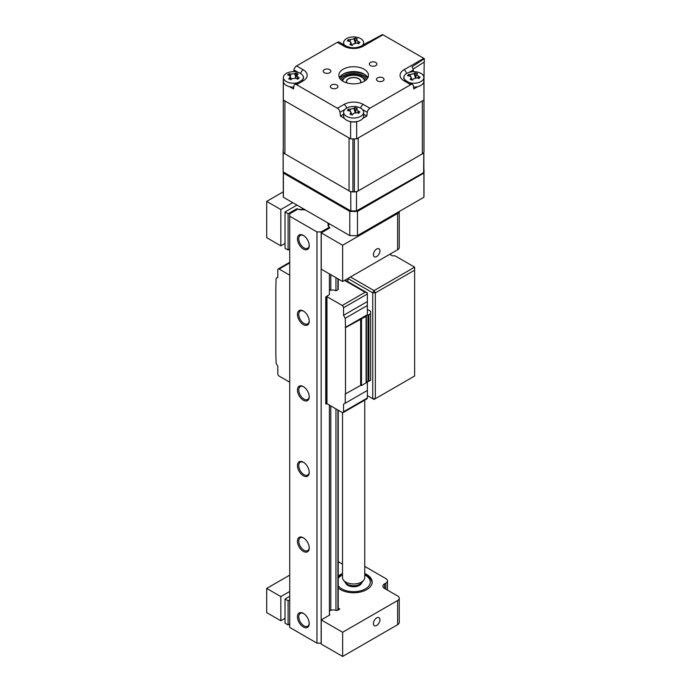 <?xml version="1.0" encoding="UTF-8"?>
<svg xmlns="http://www.w3.org/2000/svg" width="691" height="691" viewBox="0 0 691 691"><rect width="100%" height="100%" fill="white"/><g stroke="black" fill="none" stroke-linecap="round" stroke-linejoin="round"><path stroke-width="1.04" d="M349.784 235.596L283.379 197.255L283.379 173.07L349.784 211.403L349.784 235.596A70.361 40.622 0 0 0 357.48 235.596L357.48 211.403L423.894 173.07A70.361 40.622 0 0 0 423.998 170.841A70.361 40.622 0 0 0 423.894 168.621L423.859 168.604M349.784 211.403A70.361 40.622 0 0 0 357.48 211.403M283.275 172.335L283.275 195.035A70.361 40.622 0 0 0 283.379 197.255M283.327 172.439A70.361 40.622 0 0 0 283.379 173.07M423.894 173.07L423.894 197.255A70.361 40.622 0 0 0 423.998 195.035L423.998 170.841M423.894 197.255L357.48 235.596M376.673 249.01A4.63 2.669 120 0 0 373.65 253.087A4.63 2.669 120 0 0 374.367 256.793A4.63 2.669 120 0 0 376.673 256.568A4.63 2.669 120 0 0 379.705 252.483A4.63 2.669 120 0 0 378.988 248.777A4.63 2.669 120 0 0 376.673 249.01M303.582 208.924A4.707 2.712 180 0 1 297.571 208.846L297.571 209.261M285.029 211.964L288.104 213.744L288.104 250.03L285.029 248.25L285.029 211.964L296.94 205.089M289.728 249.088L288.104 250.03M296.56 209.848L296.56 208.863L288.104 213.744M296.56 208.863L297.571 208.846M329.719 227.961L329.719 227.399A4.707 2.712 180 0 1 328.562 225.62A4.707 2.712 180 0 1 329.581 223.927M329.719 227.399L329.685 227.987L321.229 232.867L342.632 245.227L342.632 281.513L397.627 249.762L397.627 213.476A5.554 3.205 0 0 0 399.234 211.489M342.632 281.513L321.229 269.153L321.229 232.867M342.632 245.227L397.627 213.476M399.251 211.481L399.251 247.49A5.554 3.205 180 0 1 397.627 249.762M266.7 237.669L280.84 245.832L280.84 209.546L266.7 201.383L266.7 237.669M285.029 243.413L280.84 245.832M292.751 202.67L280.84 209.546M283.275 191.813L266.7 201.383M350.475 276.987L374.047 290.591L414.635 267.158L414.635 270.181L375.351 292.854L375.351 398.69L374.047 399.441L367.37 395.589L372.734 398.69L372.734 292.854L347.858 278.49M414.635 376.008L374.047 399.441L372.734 398.69L375.351 398.69L414.635 376.008L414.635 270.181M374.047 290.591L375.351 292.854L372.734 292.854L374.047 290.591M347.858 281.652L347.858 278.499M414.635 267.158L394.993 255.817L392.376 255.817L389.759 254.305M360.305 82.929A7.04 4.06 0 0 0 360.667 81.642A7.04 4.06 0 0 0 355.649 77.755A7.04 4.06 0 0 0 347.746 79.413A7.04 4.06 0 0 0 346.597 81.642A7.04 4.06 0 0 0 346.96 82.929M342.52 412.648L342.52 577.529A11.108 6.418 0 0 0 343.487 580.146A11.108 6.418 0 0 0 352.747 583.93A11.108 6.418 0 0 0 362.922 581.053A11.108 6.418 0 0 0 363.777 580.146A11.108 6.418 0 0 0 364.744 577.529L364.744 400.149M363.777 580.146L361.825 582.668A8.974 5.183 180 0 1 361.134 583.394A8.974 5.183 180 0 1 352.92 585.718A8.974 5.183 180 0 1 345.44 582.668L343.487 580.146M376.673 617.901A4.63 2.669 120 0 0 373.65 621.978A4.63 2.669 120 0 0 374.367 625.683A4.63 2.669 120 0 0 376.673 625.459A4.63 2.669 120 0 0 379.705 621.382A4.63 2.669 120 0 0 378.988 617.668A4.63 2.669 120 0 0 376.673 617.901M342.52 573.513A18.519 10.693 0 0 0 340.542 574.506A18.519 10.693 0 0 0 338.236 576.13M338.236 588.006A18.519 10.693 0 0 0 366.722 589.63A18.519 10.693 0 0 0 372.147 582.064A18.519 10.693 0 0 0 364.744 573.513M266.7 612.606L280.84 620.768L280.84 596.583L266.7 588.421L266.7 612.606M289.728 624.025L288.104 624.966L285.029 623.187L285.029 599.002L289.728 596.29M285.029 599.002L288.104 600.773L288.104 624.966M289.728 599.84L288.104 600.773M329.4 611.103A4.707 2.712 180 0 1 336.353 610.602L339.575 609.307L338.236 607.933M329.719 614.999L329.719 614.437A4.707 2.712 180 0 1 329.4 614.204M329.719 614.437L329.685 615.025L321.229 619.905L342.632 632.256L342.632 656.45L397.627 624.699L397.627 600.514A5.554 3.205 0 0 0 399.251 598.242A5.554 3.205 0 0 0 397.627 595.979L384.533 588.421A5.554 3.205 180 0 1 382.909 586.149A5.554 3.205 180 0 1 384.533 583.878L385.846 583.126A5.554 3.205 0 0 0 387.47 580.855A5.554 3.205 0 0 0 385.846 578.592L364.744 566.413M342.632 656.45L321.229 644.09L321.229 619.905M342.52 564.167L338.236 561.688M399.251 598.242L399.251 622.436A5.554 3.205 180 0 1 397.627 624.699M285.029 618.35L280.84 620.768M342.632 632.256L397.627 600.514M289.728 575.119L266.7 588.421M289.728 591.453L280.84 596.583M339.575 608.702L339.575 609.307M309.231 321.203A8.335 4.811 60 0 1 303.34 324.606A8.335 4.811 60 0 1 297.45 314.405A8.335 4.811 60 0 1 303.34 311.002A8.335 4.811 60 0 1 309.231 321.203M309.223 320.814A7.402 4.276 60 0 1 307.702 323.837A7.402 4.276 60 0 1 301.993 321.859A7.402 4.276 60 0 1 298.762 314.405A7.402 4.276 60 0 1 300.291 311.01A7.402 4.276 60 0 1 303.677 311.209M309.231 245.616A8.335 4.811 60 0 1 303.34 249.01A8.335 4.811 60 0 1 297.45 238.81A8.335 4.811 60 0 1 303.34 235.406A8.335 4.811 60 0 1 309.231 245.616M309.223 245.219A7.402 4.276 60 0 1 307.702 248.25A7.402 4.276 60 0 1 301.993 246.264A7.402 4.276 60 0 1 298.762 238.81A7.402 4.276 60 0 1 300.291 235.415A7.402 4.276 60 0 1 303.677 235.614M309.231 396.798A8.335 4.811 60 0 1 303.34 400.201A8.335 4.811 60 0 1 297.45 389.992A8.335 4.811 60 0 1 303.34 386.589A8.335 4.811 60 0 1 309.231 396.798M309.223 396.401A7.402 4.276 60 0 1 307.702 399.433A7.402 4.276 60 0 1 301.993 397.446A7.402 4.276 60 0 1 298.762 389.992A7.402 4.276 60 0 1 300.291 386.606A7.402 4.276 60 0 1 303.677 386.796M309.231 472.394A8.335 4.811 60 0 1 303.34 475.788A8.335 4.811 60 0 1 297.45 465.587A8.335 4.811 60 0 1 303.34 462.184A8.335 4.811 60 0 1 309.231 472.394M309.223 471.996A7.402 4.276 60 0 1 307.702 475.028A7.402 4.276 60 0 1 301.993 473.041A7.402 4.276 60 0 1 298.762 465.587A7.402 4.276 60 0 1 300.291 462.193A7.402 4.276 60 0 1 303.677 462.391M309.231 547.98A8.335 4.811 60 0 1 303.34 551.383A8.335 4.811 60 0 1 297.45 541.183A8.335 4.811 60 0 1 303.34 537.779A8.335 4.811 60 0 1 309.231 547.98M309.223 547.592A7.402 4.276 60 0 1 307.702 550.615A7.402 4.276 60 0 1 301.993 548.637A7.402 4.276 60 0 1 298.762 541.183A7.402 4.276 60 0 1 300.291 537.788A7.402 4.276 60 0 1 303.677 537.987M309.231 623.576A8.335 4.811 60 0 1 303.34 626.979A8.335 4.811 60 0 1 297.45 616.769A8.335 4.811 60 0 1 303.34 613.366A8.335 4.811 60 0 1 309.231 623.576M309.223 623.178A7.402 4.276 60 0 1 307.702 626.21A7.402 4.276 60 0 1 301.993 624.223A7.402 4.276 60 0 1 298.762 616.769A7.402 4.276 60 0 1 300.291 613.383A7.402 4.276 60 0 1 303.677 613.573M289.728 216.205L316.962 231.926L316.962 643.157L289.728 627.428L289.728 213.787L297.976 209.028A4.63 2.669 0 0 0 303.124 209.58A1.667 0.959 0 0 0 305.128 209.814M316.962 231.926L321.151 231.926L329.4 227.166L329.4 228.151M316.962 643.157L321.151 643.157L321.151 231.926M329.4 273.869L329.4 294.599L325.755 296.88L326.947 296.655L326.947 403.699L325.755 403.915L325.755 296.88M329.4 405.116L329.4 615.18M328.441 226.363L328.441 224.195A4.63 2.669 0 0 0 328.044 225.275A4.63 2.669 0 0 0 329.4 227.166M330.79 610.343L330.79 405.919M335.947 277.644L335.947 290.816A4.63 2.669 0 0 0 330.79 290.263L330.79 274.673M328.035 223.038A1.667 0.959 0 0 0 327.862 223.461A1.667 0.959 0 0 0 328.441 224.195M335.947 610.421L335.947 408.891M345.241 318.257L343.539 315.312L367.37 301.552L367.37 305.482L345.241 318.257L345.5 327.629L366.092 316.348A1.114 0.639 0 0 0 366.42 315.891A1.114 0.639 0 0 0 366.42 315.839A1.477 0.855 180 0 1 366.411 315.761A1.477 0.855 180 0 1 368.018 314.906A1.114 0.639 0 0 0 368.899 314.725L370.644 313.723L370.644 311.304L367.37 309.413M343.539 404.209L343.539 411.767L367.37 398.007L367.37 390.45L343.539 404.209L345.241 403.224L345.241 394L360.65 385.405L360.65 318.888M345.5 394.155L345.5 327.629M360.65 385.405L361.479 385.535L361.479 319.009M361.479 385.535L366.092 382.866A1.114 0.639 0 0 0 366.42 382.417A1.114 0.639 0 0 0 366.42 382.356L366.42 315.951M366.42 382.183A1.477 0.855 180 0 1 368.018 381.432A1.114 0.639 0 0 0 368.899 381.242L370.644 380.24L370.644 313.723M289.728 382.209L279.121 376.085A1.848 1.071 -120 0 1 277.808 373.814L277.808 366.256L276.106 363.311L275.847 353.939L275.847 287.413L276.106 278.343L277.808 277.359L277.808 269.801A1.848 1.071 -120 0 1 278.197 268.954L289.728 262.295M367.37 398.007L366.99 398.845L343.159 412.613A1.848 1.071 -120 0 0 343.539 411.767M345.241 403.224L367.37 390.45L367.37 381.484M326.947 403.699L342.226 412.518A1.848 1.071 -120 0 0 343.159 412.613M343.539 315.312L343.539 307.745A1.848 1.071 -120 0 0 342.226 305.482L326.947 296.655M367.37 301.552L367.37 293.995L343.539 307.745M342.226 305.482L365.142 292.25L367.37 292.967L367.37 293.995M345.129 280.071L367.37 292.967M367.37 305.482L367.37 314.707L345.241 327.482M289.728 275.165L279.121 269.049A1.848 1.071 -120 0 0 278.197 268.954M326.022 297.035L326.022 404.071M337.908 288.778A1.114 0.639 180 0 1 337.908 289.684L337.908 278.784M335.947 290.816L337.908 289.684M330.79 290.263A1.667 0.959 0 0 0 329.4 289.935M367.845 77.712A14.813 8.551 0 0 0 343.159 74.084A14.813 8.551 0 0 0 339.428 77.712M364.105 81.339A14.813 8.551 180 0 1 347.962 83.196A14.813 8.551 180 0 1 338.823 75.293A14.813 8.551 180 0 1 343.159 69.247A14.813 8.551 180 0 1 359.303 67.39A14.813 8.551 180 0 1 368.45 75.293A14.813 8.551 180 0 1 364.105 81.339M331.464 84.993A3.792 2.194 0 0 0 330.358 86.539A3.792 2.194 0 0 0 332.699 88.569A3.792 2.194 0 0 0 336.837 88.094A3.792 2.194 0 0 0 337.951 86.539A3.792 2.194 0 0 0 335.601 84.518A3.792 2.194 0 0 0 331.464 84.993M324.338 69.627A3.792 2.194 0 0 0 323.224 71.182A3.792 2.194 0 0 0 325.565 73.203A3.792 2.194 0 0 0 329.702 72.728A3.792 2.194 0 0 0 330.816 71.182A3.792 2.194 0 0 0 328.475 69.152A3.792 2.194 0 0 0 324.338 69.627M370.428 62.501A3.792 2.194 0 0 0 369.322 64.047A3.792 2.194 0 0 0 371.663 66.068A3.792 2.194 0 0 0 375.8 65.593A3.792 2.194 0 0 0 376.915 64.047A3.792 2.194 0 0 0 374.565 62.026A3.792 2.194 0 0 0 370.428 62.501M377.562 77.858A3.792 2.194 0 0 0 376.448 79.413A3.792 2.194 0 0 0 378.798 81.434A3.792 2.194 0 0 0 382.935 80.959A3.792 2.194 0 0 0 384.041 79.413A3.792 2.194 0 0 0 381.7 77.383A3.792 2.194 0 0 0 377.562 77.858M337.389 42.341A3.705 2.142 -60 0 1 339.238 42.16L345.915 46.012A3.705 2.142 -60 0 0 344.066 46.202L337.389 42.341L296.56 65.913L303.237 69.774A3.705 2.142 120 0 0 300.697 73.522M293.753 71.7L293.969 69.955A3.705 2.142 -60 0 1 296.56 65.913M303.237 69.774A13.535 7.808 180 0 1 303.237 80.821L296.56 84.673A3.705 2.142 -120 0 0 294.703 84.492A3.705 2.142 -120 0 0 293.969 85.736L293.494 88.949L289.529 86.66M284.191 83.576L283.336 83.084A70.361 40.622 180 0 1 283.275 81.339A70.361 40.622 180 0 1 283.336 79.595L283.405 79.56M283.336 100.022A70.361 40.622 180 0 1 283.275 98.277A70.361 40.622 0 0 0 283.275 98.692L283.275 151.605A5.554 3.205 0 0 0 284.899 153.843L349.041 190.871A5.554 3.205 0 0 0 352.92 191.813A70.361 40.622 0 0 0 354.353 191.813A5.554 3.205 0 0 0 358.223 190.871L422.365 153.843A5.554 3.205 0 0 0 423.989 151.605A70.361 40.622 0 0 0 423.998 151.191L423.998 98.277A70.361 40.622 180 0 1 423.929 100.022L356.66 138.856A70.361 40.622 180 0 1 350.613 138.856L283.336 100.022L283.336 83.084M343.634 114.231L340.456 116.062L339.972 112.288A3.705 2.142 -120 0 0 337.389 108.245L344.066 104.393A3.705 2.142 60 0 1 346.606 108.142M344.066 104.393A13.535 7.808 180 0 1 363.198 104.393L369.884 108.245A3.705 2.142 120 0 0 367.292 112.288L366.817 116.062L363.63 114.231M357.506 121.435L356.66 121.927A70.361 40.622 180 0 1 350.613 121.927L349.758 121.435M366.817 116.062L362.853 118.351M344.42 118.351L340.456 116.062M356.66 121.927L356.66 138.856M350.613 121.927L350.613 138.856M296.56 84.673L337.389 108.245M417.735 86.66L413.771 88.949L413.296 85.736A3.705 2.142 120 0 0 412.562 84.492A3.705 2.142 120 0 0 410.704 84.673L404.028 80.821A3.705 2.142 -60 0 1 405.885 80.64L403.786 78.48A9.873 5.701 0 0 1 404.01 76.494M423.859 79.56L423.929 79.595A70.361 40.622 180 0 1 423.998 81.339A70.361 40.622 180 0 1 423.929 83.084L423.929 100.022M423.929 83.084L423.082 83.576M369.884 108.245L410.704 84.673M404.028 80.821A13.535 7.808 180 0 1 404.028 69.774L423.799 58.355A3.705 2.142 60 0 1 424.3 58.7L424.3 61.974L413.114 69.143M424.3 58.7L411.896 66.932A3.705 2.142 60 0 1 413.296 69.955L413.512 71.7M361.35 46.012L368.027 42.16A3.705 2.142 60 0 1 368.692 41.987L382.469 34.55A3.705 2.142 60 0 1 382.969 34.783L363.198 46.202A3.705 2.142 -120 0 0 361.35 46.012C356.202 48.361 351.063 48.361 345.915 46.012M423.799 58.355L382.969 34.783M343.168 74.075A18.89 10.901 180 0 1 364.097 74.075M346.286 72.702A16.662 9.622 180 0 1 360.978 72.702M424.17 62.06L423.998 81.365M283.275 149.481L283.198 149.524A70.361 40.622 0 0 0 283.137 151.269A70.361 40.622 0 0 0 283.189 152.849L350.76 191.865A70.361 40.622 0 0 0 356.521 191.856L423.79 153.013A70.361 40.622 0 0 0 423.833 152.331M423.79 153.013L423.643 172.629L356.452 211.42A70.206 40.536 0 0 1 350.829 211.429L283.336 172.465M356.521 191.856L356.452 211.42M350.76 191.865L350.829 211.429M283.189 152.849L283.189 171.895L350.76 210.91A70.361 40.622 0 0 0 356.521 210.902L423.643 172.629M356.591 39.447L358.085 41.546A25.299 22.362 52.1 0 1 359.942 42.41L358.931 42.859L358.923 43.818A25.299 14.312 -153.4 0 0 356.979 43.084L353.351 43.948A25.299 3.593 116.3 0 0 352.445 45.364L350 44.777A25.299 11.643 -90.8 0 1 350.683 43.308L350.786 42.237L349.18 41.21A25.299 14.312 -153.4 0 0 347.323 41.037L348.342 39.629A25.299 22.362 52.1 0 1 350.285 39.672L353.922 38.808A25.299 11.643 -90.8 0 1 354.82 38.083L357.264 38.661A25.299 3.593 116.3 0 0 356.591 39.447L356.452 39.681M362.533 45.33A10.002 5.77 0 0 0 362.87 44.915A10.002 5.77 0 0 0 363.63 42.704A10.002 5.77 0 0 0 357.472 37.366A10.002 5.77 0 0 0 344.403 40.484A10.002 5.77 0 0 0 343.634 42.704A10.002 5.77 0 0 0 344.731 45.33M348.333 40.32L348.342 39.629M358.931 42.859L358.923 43.818M355.312 43.162L354.82 38.083M348.92 41.184L348.679 40.415M416.811 74.222L418.314 76.312A25.299 22.362 52.1 0 1 420.171 77.176L419.161 77.634L419.152 78.593A25.299 14.312 -153.4 0 0 417.209 77.858L413.572 78.722A25.299 3.593 116.3 0 0 412.674 80.139L410.229 79.551A25.299 11.643 -90.8 0 1 410.912 78.083L411.015 77.003L409.409 75.984A25.299 14.312 -153.4 0 0 407.552 75.811L408.571 74.395A25.299 22.362 52.1 0 1 410.514 74.447L414.142 73.583A25.299 11.643 -90.8 0 1 415.049 72.849L417.494 73.436A25.299 3.593 116.3 0 0 416.811 74.222L415.533 77.66M409.297 82.609A10.002 5.77 0 0 0 410.022 82.799A10.002 5.77 0 0 0 423.099 79.69A10.002 5.77 0 0 0 423.859 77.47A10.002 5.77 0 0 0 417.692 72.14A10.002 5.77 0 0 0 404.624 75.259A10.002 5.77 0 0 0 403.864 77.47A10.002 5.77 0 0 0 404.727 79.819M408.562 75.086L408.571 74.395M413.503 87.109A10.002 5.77 0 0 0 423.859 81.339L423.859 77.47M419.161 77.634L419.152 78.593M409.15 75.95L408.683 74.568M415.533 77.936L415.049 72.849M356.591 108.988L358.085 111.087A25.299 22.362 52.1 0 1 359.942 111.951L358.931 112.4L358.923 113.359A25.299 14.312 -153.4 0 0 356.979 112.624L353.351 113.497A25.299 3.593 116.3 0 0 352.445 114.905L350 114.317A25.299 11.643 -90.8 0 1 350.683 112.858L350.786 111.778L349.18 110.759A25.299 14.312 -153.4 0 0 347.323 110.577L348.342 109.169A25.299 22.362 52.1 0 1 350.285 109.221L353.922 108.349A25.299 11.643 -90.8 0 1 354.82 107.623L357.264 108.211A25.299 3.593 116.3 0 0 356.591 108.988L356.452 109.221M357.472 106.915A10.002 5.77 0 0 0 344.403 110.033A10.002 5.77 0 0 0 343.634 112.244A10.002 5.77 0 0 0 349.801 117.574A10.002 5.77 0 0 0 362.87 114.456A10.002 5.77 0 0 0 363.63 112.244A10.002 5.77 0 0 0 357.472 106.915M348.333 109.86L348.342 109.169M343.634 112.244L343.634 116.114A10.002 5.77 0 0 0 349.801 121.443A10.002 5.77 0 0 0 363.63 116.114L363.63 112.244M358.931 112.4L358.923 113.359M348.92 110.724L348.679 109.955M355.312 112.702L354.82 107.623M297.061 74.671L297.666 76.908A25.299 20.082 68.4 0 1 299.263 78.005L297.709 79.249A25.299 12.032 -140 0 0 295.973 78.256L292.086 78.61A25.299 7.661 125.4 0 0 290.781 79.871L290.03 79.042L288.639 78.973A25.299 15.712 -82.6 0 1 289.754 77.634L290.177 76.217L289.14 75.388A25.299 12.032 -140 0 0 287.551 74.974L289.106 73.738A25.299 20.082 68.4 0 1 290.842 74.041L294.72 73.687A25.299 15.712 -82.6 0 1 296.033 73.108L298.175 74.015A25.299 7.661 125.4 0 0 297.061 74.671L295.584 78.083M289.538 75.552L289.106 73.747M302.537 79.819A10.002 5.77 0 0 0 303.401 77.47A10.002 5.77 0 0 0 299.289 72.805A10.002 5.77 0 0 0 285.323 74.075A10.002 5.77 0 0 0 283.405 77.47A10.002 5.77 0 0 0 287.525 82.143A10.002 5.77 0 0 0 297.968 82.609M283.405 77.47L283.405 81.339A10.002 5.77 0 0 0 293.77 87.109M297.579 79.171L297.735 78.731L297.709 79.249M295.921 77.133L296.033 73.108M283.275 97.863A70.361 40.622 0 0 0 283.275 98.277L283.275 151.191A70.361 40.622 0 0 0 283.275 151.605M284.899 153.843L284.899 100.921L349.041 137.958L349.041 190.871M352.92 191.813L352.92 138.9A70.361 40.622 0 0 0 354.353 138.9L354.353 191.813M358.223 190.871L358.223 137.958L422.365 100.921L422.365 153.843M423.989 151.605L423.989 98.692A70.361 40.622 0 0 0 423.998 98.277A70.361 40.622 0 0 0 423.989 97.863M367.69 77.988A16.662 9.622 0 0 0 341.846 76.356A16.662 9.622 0 0 0 339.575 77.988M346.727 82.86A7.221 4.172 180 0 1 346.416 81.642A7.221 4.172 180 0 1 348.523 78.696A7.221 4.172 180 0 1 356.401 77.789A7.221 4.172 180 0 1 360.857 81.642A7.221 4.172 180 0 1 360.538 82.86M364.684 80.985A11.108 6.418 0 0 0 361.488 77.107A11.108 6.418 0 0 0 345.776 77.107L344.472 77.867A12.965 7.48 180 0 0 341.639 80.32M361.488 77.107L362.801 77.867A12.965 7.48 180 0 1 365.625 80.32M344.472 77.867L345.776 77.107A11.108 6.418 0 0 0 342.581 80.985M385.846 589.173L385.846 583.126M384.533 583.878L384.533 588.421M338.236 585.743A16.662 9.622 0 0 0 341.846 588.87A16.662 9.622 0 0 0 365.418 588.87A16.662 9.622 0 0 0 365.418 575.266A16.662 9.622 0 0 0 364.744 574.895M361.661 582.867A8.145 4.707 180 0 1 356.098 586.555A8.145 4.707 180 0 1 347.875 585.398A8.145 4.707 180 0 1 345.604 582.867M342.52 574.895A16.662 9.622 0 0 0 338.236 578.393M337.908 610.274L337.908 410.022M366.092 382.866L366.092 316.348M368.018 381.432L368.018 314.906M368.899 381.242L368.899 314.725M365.142 292.25L344.584 280.382M289.728 262.925L279.121 269.049M298.227 72.417L293.969 69.955M303.237 80.821A3.705 2.142 -120 0 0 301.388 80.64L303.479 78.48A9.873 5.701 0 0 0 303.263 76.494M344.869 109.463L339.972 112.288M367.292 112.288L362.395 109.463M363.198 104.393A3.705 2.142 120 0 0 360.667 108.142M404.028 69.774A3.705 2.142 60 0 1 406.567 73.522M413.296 69.955L409.046 72.417M363.198 46.202A13.535 7.808 180 0 1 344.066 46.202M423.79 172.068A70.361 40.622 0 0 0 423.859 170.323L423.859 152.27M283.137 151.269L283.137 170.323A70.361 40.622 0 0 0 283.189 171.895M355.148 42.902L353.922 38.808M357.878 43.403L358.085 41.546M351.071 44.595L350.683 43.308M350.087 41.486L350.285 39.672M410.307 76.252L410.514 74.447M415.377 77.677L414.142 73.583M418.098 78.178L418.314 76.312M411.292 79.37L410.912 78.083M351.071 114.136L350.683 112.858M350.087 111.026L350.285 109.221M355.148 112.452L353.922 108.349M357.878 112.953L358.085 111.087M297.294 79.007L297.666 76.908M290.125 79.085L289.754 77.634M290.367 76.736L290.842 74.041M295.731 77.668L294.72 73.687M340.482 79.223A14.813 8.551 180 0 1 343.159 77.107A14.813 8.551 180 0 1 366.791 79.223M328.562 226.501L328.562 225.62M361.039 584.025L361.039 583.48M346.226 584.025L346.226 583.48M360.667 82.583L360.667 81.642M346.597 82.583L346.597 81.642M387.47 580.855L387.47 590.114M372.147 583.575C372.086 580.259 370.151 577.451 366.342 575.171L364.744 574.351M360.78 583.688L355.597 586.486L348.247 585.355L346.493 583.688M342.52 574.351L338.236 577.132M338.236 610.084L338.236 410.212M338.236 289.227L338.236 278.974M366.42 382.417L366.42 315.891M283.275 81.339L283.275 98.277M301.388 80.64L294.703 84.492M412.562 84.492L405.885 80.64M423.998 81.339L423.998 98.277M283.189 171.981L283.137 170.323M423.79 172.154L423.859 170.323M363.63 44.699L363.63 42.704M343.634 44.699L343.634 42.704M356.444 39.698L355.304 42.885M358.836 43.049L358.603 43.688M350.786 42.237L351.684 44.725M348.454 39.793L348.67 40.415M403.864 78.722L403.864 77.47M419.066 77.815L418.832 78.463M411.015 77.003L411.905 79.5M350.786 111.778L351.684 114.274M348.454 109.342L348.67 109.955M356.444 109.247L355.304 112.434M358.836 112.59L358.603 113.238M303.401 78.722L303.401 77.47M290.177 76.217L291.3 79.361"/></g></svg>

